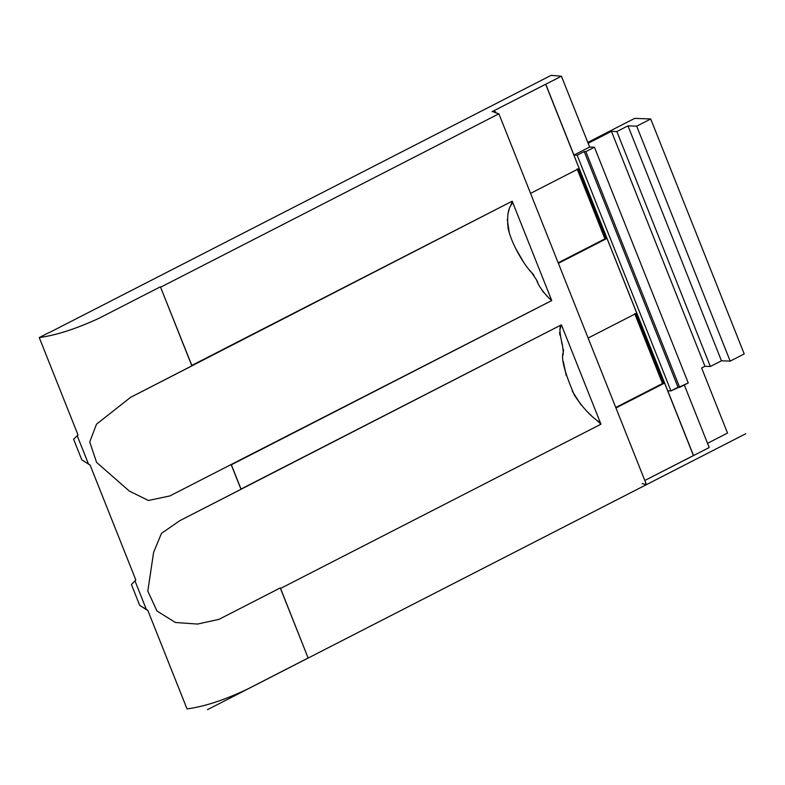 <?xml version="1.0" encoding="UTF-8"?>
<svg xmlns="http://www.w3.org/2000/svg" width="785" height="785" viewBox="0 0 785 785"><rect width="100%" height="100%" fill="white"/><g stroke="black" fill="none" stroke-linecap="round" stroke-linejoin="round"><path stroke-width="1.18" d="M147.796 610.318L139.701 605.333L131.419 584.511L135.844 580.007L90.089 465.024L81.836 459.912L73.594 439.198L81.836 459.912L90.089 465.024L135.844 580.007L134.951 580.802L146.461 609.729L147.796 610.318L187.026 708.904C204.031 706.677 223.96 700.181 246.833 689.436C223.96 700.181 204.021 706.677 187.026 708.904L147.796 610.318M48.68 332.722L39.25 337.56C56.226 335.274 76.184 328.827 99.116 318.229L160.415 286.8L191.815 365.427L512.193 201.186L551.737 300.557L231.359 464.789L241.015 489.065L561.403 324.823L600.947 424.194L280.559 588.436L308.132 658.007L246.833 689.436L308.132 658.007L280.255 587.936L218.946 619.365L197.477 624.065L175.379 622.485L156.99 611.015L147.806 591.095L153.615 552.326L161.475 533.368L179.706 520.74L241.005 489.32L231.143 464.534L169.845 495.953L148.394 500.487L129.221 490.998L96.575 462.365L89.735 441.984L96.496 424.204L130.595 397.338L191.893 365.908L160.415 286.8L99.116 318.229C76.184 328.827 56.226 335.264 39.25 337.56L78.049 435.047L77.224 435.734L88.617 464.357L77.224 435.734L73.594 439.198L78.049 435.047L39.25 337.56L48.68 332.722M498.887 113.805L160.67 287.192L498.887 113.805L494.354 112.343L495.531 111.735L492.048 111.696L561.442 76.194L551.09 75.35L49.004 332.742L551.09 75.35L561.442 76.194L545.761 84.221L573.953 155.067L577.161 155.194L584.236 151.564L585.845 151.623L594.441 147.217L589.633 147.04L573.953 155.067L589.633 147.04L561.432 76.184L589.633 147.04L594.441 147.217L585.845 151.623L584.236 151.564L577.161 155.194L573.953 155.067L545.644 84.221L693.42 455.565L644.809 480.479L693.538 455.565L545.644 84.221L492.048 111.696L495.531 111.735L494.354 112.343L498.887 113.805L645.407 481.99L498.887 113.805M727.518 433.075L707.53 443.319L727.518 433.075L701.623 367.988L704.94 366.281L611.446 131.34L588.142 143.292L611.446 131.34L704.94 366.281L710.346 366.487L616.853 131.546L611.446 131.34L616.853 131.546L710.346 366.487L721.464 360.786L627.971 125.845L616.853 131.546L627.971 125.845L721.464 360.786L730.187 361.12L636.694 126.179L627.971 125.845L636.694 126.179L730.187 361.12L744.219 353.927L650.716 118.986L744.219 353.927L730.187 361.12L721.464 360.786L710.346 366.487L704.94 366.281L701.623 367.988L727.518 433.075M709.208 447.528L693.538 455.565L667.76 390.793L670.959 390.91L577.161 155.194L670.959 390.91L678.044 387.29L584.236 151.564L678.044 387.29L679.653 387.348L585.845 151.623L679.653 387.348L688.249 382.943L594.441 147.217L688.249 382.943L670.959 390.91L667.76 390.793L693.538 455.565L709.208 447.528L684.314 384.964L709.208 447.528M642.13 483.688C643.082 482.912 647.694 487.21 645.407 481.99L645.898 484.512M131.419 584.511L139.701 605.333L146.461 609.729L134.951 580.802L131.419 584.511M587.788 142.409L634.663 118.378L650.716 118.986L636.694 126.179L650.716 118.986L634.663 118.378L587.788 142.409M606.069 238.875L604.941 238.836L558.184 262.808L604.941 238.836L606.069 238.875L578.231 168.932L530.562 193.375L578.231 168.932L606.069 238.875L558.39 263.318L606.069 238.875M577.112 168.893L604.941 238.836L577.112 168.893M663.639 383.551L662.511 383.502L615.754 407.474L662.511 383.502L663.639 383.551L635.801 313.598L588.132 338.041L635.801 313.598L663.639 383.551L615.96 407.984L663.639 383.551M634.682 313.558L662.511 383.502L634.682 313.558M495.904 112.677L495.531 111.735L495.904 112.677M169.845 495.953L231.143 464.534L241.005 489.32L231.143 464.534L551.737 300.557C551.61 300.753 539.786 290.048 536.4 279.666L531.514 272.434C527.854 269.294 512.909 248.58 508.15 228.631C505.471 203.6 514.597 204.345 512.193 201.186L130.595 397.338M218.946 619.365L280.255 587.936L308.132 658.007L280.255 587.936L280.559 588.436L600.947 424.194C600.868 421.123 592.067 421.192 574.591 395.591C564.592 372.522 560.814 358.068 563.277 352.249L562.462 345.164C559.509 333.056 559.155 326.275 561.403 324.823L179.706 520.74M160.415 286.8L191.893 365.908L160.415 286.8M546.762 295.896L551.737 300.557L512.193 201.186L510.858 205.533M509.151 209.487L507.885 214.05M507.267 219.407L509.318 233.027M515.657 248.472L524.144 263.063M528.943 269.441L533.898 275.142M536.224 279.303L537.794 282.59M541.895 290.008L543.76 292.609M596.06 419.612L600.947 424.194L561.403 324.823L560.029 329.239M559.597 332.398L559.774 334.94M561.54 342.26L562.58 345.528M563.542 349.629L563.041 355.134M563.247 361.335L566.299 375.721M572.236 391.146L581.145 405.031M586.101 410.594L591.095 415.402M207.515 709.65L745.75 433.732"/></g></svg>
